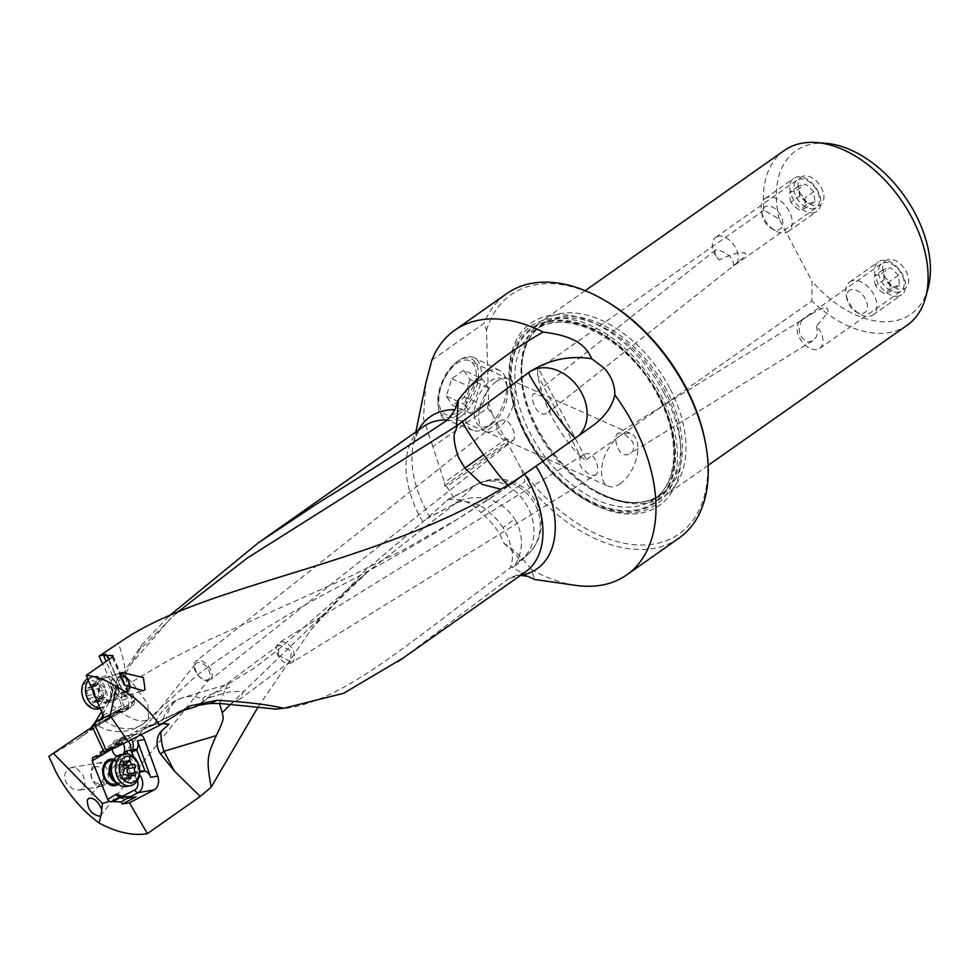 <?xml version="1.0" encoding="UTF-8"?>
<svg xmlns="http://www.w3.org/2000/svg" width="977" height="977" viewBox="0 0 977 977"><rect width="100%" height="100%" fill="white"/><g stroke="black" fill="none" stroke-linecap="round" stroke-linejoin="round"><path stroke-width="0.73" stroke-dasharray="4.88 3.66" d="M402.927 658.156L509.396 578.103L525.589 571.801A88.773 55.75 54.9 0 1 515.38 576.772A88.773 55.75 54.9 0 1 515.331 576.784A88.773 55.75 54.9 0 1 509.396 578.103M516.051 575.404L520.472 575.392M527.495 576.247L511.655 566.868L510.36 567.808C404.136 645.87 337.517 707.678 274.818 709.217M575.661 585.357A149.53 93.902 -125.1 0 1 531.244 569.396L534.639 579.471M531.244 569.396C521.865 557.11 512.766 548.439 503.937 543.383C499.772 532.05 492.115 521.816 480.965 512.669L524.991 481.673L521.071 468.655L507.808 443.497L446.66 486.534L444.62 485.703L444.474 482.369L505.61 439.332L492.347 414.175L487.547 408.166L432.86 446.672L444.474 482.369M679.003 538.107A149.53 93.902 54.9 0 1 661.808 546.473A149.53 93.902 54.9 0 1 524.991 481.673M431.895 360.037L484.128 323.265A149.53 93.902 54.9 0 1 506.843 293.564M503.937 543.383C514.488 552.396 519.508 558.185 519.019 560.761L516.894 564.682L513.621 566.77A43.745 41.425 47.1 0 0 514.488 518.86A43.745 2.748 147.8 0 1 503.338 527.397A43.745 2.748 147.8 0 1 503.021 527.617L508.663 538.608L511.863 549.99C513.084 554.765 512.595 560.7 510.36 567.808M503.021 527.617L497.452 520.082L487.45 510.544C479.475 503.802 463.025 498.209 454.989 503.814L426.314 518.982L448.028 499.54L454.964 499.369C464.515 499.662 473.186 504.095 480.965 512.669M518.75 561.799L520.985 559.723A43.745 41.425 -132.9 0 0 527.482 554.826A43.745 41.425 -132.9 0 0 533.271 501.396A43.745 41.425 -132.9 0 0 474.407 485.874A43.745 33.926 -117.8 0 1 477.301 484.116A43.745 33.926 -117.8 0 1 525.528 503.204A43.745 33.926 -117.8 0 1 520.985 559.723L519.019 560.761M229.815 704.954L368.011 571.618L454.989 503.814A43.745 33.926 -117.8 0 1 455.636 503.35A43.745 41.425 47.1 0 1 514.488 518.86M511.655 566.868L513.621 566.77M257.965 707.165L310.686 630.116L362.748 572.754L426.314 518.982M425.874 382.899L423.432 418.254L432.86 446.672M446.66 486.534L454.964 499.369M575.392 438.062A40.375 2.748 -125.5 0 0 575.819 438.099A40.375 2.748 -125.5 0 0 575.844 438.087A40.375 31.423 53.8 0 0 576.198 437.818A40.375 31.423 53.8 0 0 578.787 435.644M500.712 489.147L508.492 486.143A40.375 31.423 53.8 0 0 509.151 485.691A40.375 2.748 54.5 0 1 509.139 485.703A40.375 2.748 54.5 0 1 507.661 484.922M176.446 613.055L139.87 649.522L141.347 645.357C128.537 664.507 115.274 686.575 101.584 711.549M529.241 470.938L508.492 486.143L457.028 519.459L404.27 549.428L351.402 575.832L208.809 639.935L168.154 660.562L131.663 682.019L147.881 703.99L148.614 719.023L147.173 720.122C138.416 723.188 125.654 717.277 108.887 702.402L131.101 663.957L171.097 617.928M168.398 616.585L141.347 645.357M139.87 649.522L131.101 663.957M102.915 714.7L104.588 710.987A39.544 10.625 125.6 0 1 108.887 702.402M100.936 718.852L97.822 725.447L100.472 723.957L76.328 740.224L48.85 756.393M79.149 738.441L90.36 728.415M82.178 788.94L79.21 790.124L72.787 789.086L66.668 783.505L65.032 779.585L64.702 775.665L65.544 772.209L68.256 768.801L71.089 767.629L74.167 767.739L77.342 769.058L82.727 774.627L85.133 782.296L84.559 785.838L82.178 788.94M100.472 723.957L110.999 716.8M119.145 711.268L115.445 713.625L120.659 712.038L92.974 728.329M123.639 707.763L134.985 699.874A18.917 14.423 -107 0 1 126.802 685.463L125.789 676.621L131.663 682.019L126.802 685.463M125.789 676.621C125.581 668.402 123.078 657.069 118.278 642.634M95.868 724.653A131.846 100.509 73 0 0 98.701 723.273A131.846 100.509 73 0 0 102.646 721.099L117.777 712.184A8.744 6.668 73 0 0 119.915 700.888L102.67 663.835M134.985 699.874A87.466 66.68 -107 0 1 124.287 709.693A87.466 66.68 -107 0 1 120.659 712.038M128.305 691.801L127.804 692.62L126.754 691.203A8.414 6.412 73 0 0 124.152 692.107A8.414 6.412 73 0 0 123.627 704.722L124.311 707.69L117.851 710.157L115.042 712.062L115.677 712.367A8.744 6.668 73 0 0 119.756 712.734A8.744 6.668 73 0 0 120.598 712.392A8.744 6.668 73 0 0 120.855 712.245L109.302 719.06A131.846 100.509 -107 0 1 105.357 721.234A131.846 100.509 -107 0 1 96.173 725.227M111.72 749.408L140.566 730.906L135.046 731.858L106.237 750.324M161.864 723.847A87.466 65.227 80.3 0 0 153.694 724.543A87.466 65.227 80.3 0 0 135.046 731.858M108.703 749.921A131.846 98.323 -99.7 0 1 116.385 744.73A131.846 98.323 -99.7 0 1 120.293 742.544L135.669 734.509A8.744 6.521 -99.7 0 1 137.122 734.008A8.744 6.521 -99.7 0 1 140.883 734.814M92.436 727.181L115.445 713.625M110.169 749.677L120.94 743.241L122.247 740.554A8.744 6.521 -99.7 0 1 124.702 737.769A8.744 6.521 -99.7 0 1 124.958 737.623L113.222 743.753A131.846 98.323 80.3 0 0 109.314 745.939A131.846 98.323 80.3 0 0 100.448 752.058M120.94 743.241L115.604 745.891L118.388 744.034L114.419 744.718L93.194 757.383M97.59 756.638L115.604 745.891M123.2 743.741A8.414 6.277 80.3 0 0 116.849 740.041A8.414 6.277 80.3 0 0 114.859 740.871A8.414 6.277 80.3 0 0 112.025 749.005L113.808 744.975M137.415 780.562A7.401 5.52 80.3 0 0 133.898 776.178L131.065 774.749L122.955 754.537A8.414 6.277 80.3 0 0 123.175 754.244L122.955 754.537A8.414 6.277 -99.7 0 1 121.673 755.783A8.414 6.277 -99.7 0 1 116.971 756.296M114.077 759.349A13.458 10.039 -99.7 0 1 122.748 770.706A13.458 10.039 -99.7 0 1 118.364 784.287M131.065 774.749L134.985 771.769L127.828 753.939M118.388 744.034A8.414 6.277 -99.7 0 1 121.05 739.809A8.414 6.277 -99.7 0 1 123.029 738.978A8.414 6.277 -99.7 0 1 128.341 741.201M131.59 739.54A8.744 6.521 80.3 0 0 125.19 736.06A8.744 6.521 80.3 0 0 123.737 736.56L120.098 738.453A8.744 6.521 80.3 0 0 119.841 738.6A8.744 6.521 80.3 0 0 117.387 741.396L115.152 745.964M133.751 756.919L139.406 771.012L134.985 771.769L136.804 772.697A3.358 1.966 -63.2 0 0 133.898 776.178M71.089 767.629L110.462 760.863A11.773 8.781 -99.7 0 1 120.647 769.033A11.773 8.781 -99.7 0 1 117.216 782.907A11.773 8.781 -99.7 0 1 116.764 783.212M102.438 782.003C105.064 782.076 104.795 783.273 101.62 785.593L98.628 786.106L102.438 782.003M196.438 672.811L194.643 666.973L195.595 663.774L197.464 662.553C201.372 662.088 205.06 664.348 208.528 669.318L210.556 675.107L209.628 678.551L207.747 679.784C203.656 680.322 199.882 678.001 196.438 672.811M208.895 680.566A11.773 6.937 51.6 0 1 196.072 672.591A11.773 6.937 51.6 0 1 195.766 661.344A11.773 6.937 51.6 0 1 197.256 660.599A11.773 6.937 51.6 0 1 210.079 668.573A11.773 6.937 51.6 0 1 210.385 679.809A11.773 6.937 51.6 0 1 208.895 680.566M512.229 440.505C518.445 441.054 511.301 415.811 500.59 420.537L498.038 422.211L496.511 424.824L497.366 430.82L499.43 433.641L505.781 438.465L511.166 440.505L513.34 440.053L210.385 679.809M496.243 381.58A28.589 15.314 114.1 0 0 479.683 408.679A28.589 15.314 114.1 0 0 485.251 431.284A28.589 15.314 114.1 0 0 485.398 431.333A28.589 15.314 114.1 0 0 497.598 428.756A28.589 15.314 114.1 0 0 514.122 401.791A28.589 15.314 114.1 0 0 508.712 379.125A28.589 15.314 114.1 0 0 508.577 379.064A28.589 15.314 114.1 0 0 496.243 381.58M620.383 483.603A28.589 15.314 -65.9 0 1 608.048 486.119A28.589 15.314 -65.9 0 1 602.479 463.525A28.589 15.314 -65.9 0 1 619.027 436.414A28.589 15.314 -65.9 0 1 631.362 433.898A28.589 15.314 -65.9 0 1 636.943 456.491A28.589 15.314 -65.9 0 1 620.383 483.603M594.639 475.335C601.514 474.871 596.129 449.273 584.625 454.22L581.84 455.966L580.008 458.726L579.495 461.974L580.228 465.186L582.023 468.264L588.044 473.491L593.479 475.445L595.555 474.956L291.573 662.724A11.773 7.828 58.3 0 1 290.389 663.261A11.773 7.828 58.3 0 1 277.798 655.115A11.773 7.828 58.3 0 1 279.19 642.683A11.773 7.828 58.3 0 1 280.375 642.145A11.773 7.828 58.3 0 1 292.966 650.291A11.773 7.828 58.3 0 1 291.573 662.724M618.844 433.092C611.968 433.556 617.342 459.153 628.858 454.207L631.643 452.461L633.475 449.701L633.988 446.452L633.243 443.24L631.46 440.163L625.439 434.936L619.992 432.982L617.928 433.47L816.222 311.175C823.855 307.645 827.409 306.656 826.896 308.195C825.589 310.527 834.712 306.021 816.503 325.939A16.817 10.564 54.9 0 1 819.666 348.41A16.817 10.564 54.9 0 1 817.737 349.351A16.817 10.564 54.9 0 1 800.407 339.312A16.817 10.564 54.9 0 1 800.297 320.896A16.817 10.564 54.9 0 1 801.983 320.041L810.654 314.423M546.351 413.515C535.665 418.254 528.472 393.035 534.7 393.548L542.589 396.43L548.329 401.364L550.185 404.588L550.686 407.702L549.953 410.364L546.351 413.515M715.469 250.063L534.7 393.548M458.286 411.854A29.395 15.742 114.1 0 0 475.274 384.132A29.395 15.742 114.1 0 0 469.717 360.831A29.395 15.742 114.1 0 0 456.894 363.359A29.395 15.742 114.1 0 0 439.845 391.362A29.395 15.742 114.1 0 0 445.744 414.504A29.395 15.742 114.1 0 0 458.286 411.854M487.547 408.166L488.598 402.487L486.509 330.141L484.128 323.265M444.62 485.703L508.174 440.957L505.61 439.332M507.808 443.497L508.174 440.957M492.347 414.175A146.171 91.789 54.9 0 1 488.598 402.487M486.509 330.141A146.171 91.789 54.9 0 1 527.739 286.627A146.171 91.789 54.9 0 1 605.923 301.087M705.333 442.288A146.171 91.789 54.9 0 1 662.394 542.027A146.171 91.789 54.9 0 1 521.071 468.655M664.067 393.169A111.512 70.026 -125.1 0 0 559.577 314.631A111.512 70.026 -125.1 0 0 510.947 392.986A111.512 70.026 -125.1 0 0 526.066 435.473A111.512 70.026 -125.1 0 0 586.786 500.712A111.512 70.026 -125.1 0 0 669.99 494.826A111.512 70.026 -125.1 0 0 664.067 393.169M669.721 388.04A106.811 67.071 -125.1 0 0 542.15 320.957A106.811 67.071 -125.1 0 0 523.061 387.857A106.811 67.071 -125.1 0 0 537.545 428.561A106.811 67.071 -125.1 0 0 595.689 491.04A106.811 67.071 -125.1 0 0 665.117 495.632A106.811 67.071 -125.1 0 0 669.721 388.04M580.717 456.796A106.811 67.071 54.9 0 1 552.53 418.009A106.811 67.071 54.9 0 1 537.668 375.144C537.521 370.784 537.851 368.708 538.657 368.903L586.469 459.593C586.322 460.631 584.393 459.691 580.717 456.796L537.668 375.144M586.469 459.593L811.899 300.904L811.985 281.254L779.231 219.129L764.087 210.214A106.811 67.071 54.9 0 1 784.262 150.507M907.23 325.182A106.811 67.071 54.9 0 1 894.944 331.166A106.811 67.071 54.9 0 1 811.899 300.904M764.087 210.214L538.657 368.903M928.15 287.934A99.898 62.723 54.9 0 1 899.39 319.76A99.898 62.723 54.9 0 1 811.985 281.254M779.231 219.129A99.898 62.723 54.9 0 1 807.356 145.207A99.898 62.723 54.9 0 1 826.383 143.387M803.204 176.202A16.817 10.564 -125.1 0 0 801.274 177.142A16.817 10.564 -125.1 0 0 801.384 195.559A16.817 10.564 -125.1 0 0 818.702 205.597A16.817 10.564 -125.1 0 0 820.631 204.657A16.817 10.564 -125.1 0 0 820.521 186.241A16.817 10.564 -125.1 0 0 803.204 176.202M887.861 259.674A16.817 10.564 -125.1 0 0 885.931 260.615A16.817 10.564 -125.1 0 0 886.041 279.031A16.817 10.564 -125.1 0 0 903.359 289.07A16.817 10.564 -125.1 0 0 905.3 288.13A16.817 10.564 -125.1 0 0 905.191 269.713A16.817 10.564 -125.1 0 0 887.861 259.674M717.57 236.483A16.817 10.564 54.9 0 1 734.899 246.522A16.817 10.564 54.9 0 1 735.009 264.938A16.817 10.564 54.9 0 1 733.409 265.768L743.326 257.623C745.903 254.008 746.074 252.408 743.815 252.823C740.224 253.959 745.231 248.512 718.901 260.004A16.817 10.564 54.9 0 1 715.64 237.423A16.817 10.564 54.9 0 1 717.57 236.483M733.409 265.768C734.032 259.003 729.062 253.776 718.51 250.075L716.52 249.66C713.821 250.466 714.614 253.922 718.901 260.004M715.591 249.965L716.52 249.66M801.983 320.041C796.988 329.786 798.905 337.163 807.723 342.17L812.779 340.79L816.345 336.918L817.505 333.157L816.503 325.939M278.274 655.249L290.438 661.527L291.268 651.073L279.117 644.783L278.237 655.176M228.765 704.906L240.098 699.019L243.505 691.166L229.07 691.899L209.273 697.663L196.169 706.591M203.387 701.291L202.789 698.982L204.804 696.686L209.273 697.663M219.569 703.489L227.299 684.486L228.447 684.022L230.108 687.087L204.804 696.686M182.272 710.78L166.578 717.692C156.515 722.162 153.12 724.311 156.381 724.165L154.928 723.737A43.733 43.733 0 0 1 180.501 698.47A43.733 27.612 69.6 0 0 175.591 701.254A43.733 27.612 69.6 0 0 166.578 717.692M153.694 724.543L157.847 723.835L145.744 727.963L140.566 730.906M157.847 723.835L161.926 723.505A43.733 33.89 73.3 0 1 181.575 698.115A43.733 33.89 73.3 0 1 183.188 697.566L183.188 697.566A43.733 33.89 73.3 0 1 202.789 698.982M117.851 710.157L103.489 717.545M115.042 712.062L94.708 722.516M112.611 656.813L127.804 692.62L124.055 693.768L123.346 692.082L125.08 692.327A8.744 6.668 -107 0 1 131.907 699.593A8.744 6.668 -107 0 1 129.013 708.74L125.435 710.841A8.744 6.668 -107 0 1 125.178 710.987A8.744 6.668 -107 0 1 124.335 711.329A8.744 6.668 -107 0 1 120.256 710.963L118.266 710.023M105.785 654.163L126.583 698.848A8.744 6.668 73 0 0 120.501 693.731L106.127 661.405M108.997 659.39L122.931 692.217L119.817 693.633M113.503 701.364A13.458 10.258 73 0 0 117.448 684.303A13.458 10.258 73 0 0 103.037 676.682A13.458 10.258 73 0 0 99.092 693.743A13.458 10.258 73 0 0 113.503 701.364M112.27 657.081L126.754 691.203A8.414 6.412 -107 0 1 134.081 697.358A8.414 6.412 -107 0 1 131.895 706.798A8.414 6.412 -107 0 1 130.491 707.495A8.414 6.412 -107 0 1 123.627 704.722L103.147 715.249M120.574 708.838A8.414 6.412 73 0 0 124.665 709.278A8.414 6.412 73 0 0 126.07 708.594A8.414 6.412 73 0 0 128.708 701.095A8.414 6.412 73 0 0 124.055 693.768M103.22 678.624A11.773 8.976 73 0 0 100.546 692.888A11.773 8.976 73 0 0 112.099 700.167A11.773 8.976 73 0 0 113.234 699.703A11.773 8.976 73 0 0 114.077 699.19A11.773 8.976 73 0 0 116.751 684.926A11.773 8.976 73 0 0 105.198 677.647A11.773 8.976 73 0 0 104.063 678.111A11.773 8.976 73 0 0 103.22 678.624M94.134 767.58A8.414 6.277 -99.7 0 1 102.89 771.268A8.414 6.277 -99.7 0 1 100.936 782.492A8.414 6.277 -99.7 0 1 92.18 778.803A8.414 6.277 -99.7 0 1 94.134 767.58M104.515 785.093A11.773 8.781 -99.7 0 1 101.742 786.253A11.773 8.781 -99.7 0 1 91.557 778.083A11.773 8.781 -99.7 0 1 94.977 764.209A11.773 8.781 -99.7 0 1 97.749 763.049A11.773 8.781 -99.7 0 1 107.934 771.219A11.773 8.781 -99.7 0 1 104.515 785.093M120.867 754.635A16.145 12.042 -99.7 0 1 134.826 765.846A16.145 12.042 -99.7 0 1 130.136 784.873A16.145 12.042 -99.7 0 1 126.326 786.473M128.976 775.86L127.767 776.068M123.542 764.332L123.273 762.744L121.722 761.572L119.145 764.857L116.788 765.04L116.727 774.92A18.795 4.177 155.5 0 1 121.063 770.987A18.795 4.177 155.5 0 1 124.238 768.936M119.145 764.857L123.383 763.977M124.592 774.676L117.777 775.848L116.727 774.92M128.402 777.594L121.404 778.791L117.777 775.848L124.506 774.676M121.404 778.791L123.566 779.866L124.287 777.13L125.606 776.446M118.217 677.757A8.414 6.412 73 0 0 117.594 688.797A8.414 6.412 73 0 0 126.583 691.948A8.414 6.412 73 0 0 129.037 688.138M119.56 673.678A11.773 8.976 73 0 0 117.179 673.983A11.773 8.976 73 0 0 115.201 674.948A11.773 8.976 73 0 0 112.526 689.212A11.773 8.976 73 0 0 124.079 696.491A11.773 8.976 73 0 0 126.057 695.526A11.773 8.976 73 0 0 129.794 688.516M100.069 707.983A16.145 12.31 73 0 0 102.878 707.568A16.145 12.31 73 0 0 105.589 706.237A16.145 12.31 73 0 0 109.619 700.997A16.145 12.31 73 0 0 102.683 678.356A16.145 12.31 73 0 0 93.413 676.695A16.145 12.31 73 0 0 90.714 678.014A16.145 12.31 73 0 0 88.333 680.334M87.649 678.722A16.145 12.31 -107 0 1 89.664 677.843A16.145 12.31 -107 0 1 105.504 687.82A16.145 12.31 -107 0 1 101.84 707.385A16.145 12.31 -107 0 1 99.129 708.716M98.933 705.541A13.458 10.258 -107 0 1 84.169 699.813A13.458 10.258 -107 0 1 86.538 682.031A13.458 10.258 -107 0 1 101.303 687.759A13.458 10.258 -107 0 1 98.933 705.541M91.349 684.743A1.649 1.258 73 0 0 90.837 685.695A3.823 2.919 -107 0 1 89.628 687.893A3.823 2.919 -107 0 1 88.98 688.199A3.823 2.919 -107 0 1 87.38 688.113A1.649 1.258 73 0 0 86.367 690.751A3.823 2.919 -107 0 1 86.794 696.051A1.649 1.258 73 0 0 88.272 698.836A3.823 2.919 -107 0 1 92.156 701.73A1.649 1.258 73 0 0 94.635 701.877A3.823 2.919 -107 0 1 95.844 699.691A3.823 2.919 -107 0 1 96.491 699.373A3.823 2.919 -107 0 1 98.091 699.459A1.649 1.258 73 0 0 99.104 696.821A3.823 2.919 -107 0 1 98.677 691.521A1.649 1.258 73 0 0 97.199 688.736A3.823 2.919 -107 0 1 93.316 685.842A1.649 1.258 73 0 0 91.349 684.743M86.794 696.051L93.401 694.036L94.134 693.047L94.39 690.739L92.962 688.724L92.73 686.281L96.247 685.964L97.663 682.813L99.923 683.827L103.806 686.709L97.199 688.736M98.677 691.521L105.272 689.493L103.806 686.709M105.272 689.493L105.357 697.419L102.878 697.529L100.436 700.888L97.15 696.931L92.998 696.088L93.401 694.036M98.091 699.459L102.878 697.529M814.354 208.492A16.682 10.478 54.9 0 1 796.34 197.085A16.682 10.478 54.9 0 1 798.991 179.328A16.682 10.478 54.9 0 1 817.004 190.747A16.682 10.478 54.9 0 1 814.354 208.492M814.684 212.449A20.187 12.677 54.9 0 1 793.898 200.407A20.187 12.677 54.9 0 1 793.764 178.315A20.187 12.677 54.9 0 1 796.084 177.179A20.187 12.677 54.9 0 1 816.87 189.233A20.187 12.677 54.9 0 1 817.004 211.325A20.187 12.677 54.9 0 1 814.684 212.449M767.409 197.378A20.187 12.677 -125.1 0 0 765.076 198.514A20.187 12.677 -125.1 0 0 761.474 211.154A20.187 12.677 -125.1 0 0 775.201 230.645A20.187 12.677 -125.1 0 0 785.996 232.648A20.187 12.677 -125.1 0 0 788.317 231.512A20.187 12.677 -125.1 0 0 788.183 209.42A20.187 12.677 -125.1 0 0 767.409 197.378M766.224 206.269A13.458 8.451 -125.1 0 0 762.268 215.453A13.458 8.451 -125.1 0 0 771.415 228.447A13.458 8.451 -125.1 0 0 778.62 229.778A13.458 8.451 -125.1 0 0 780.745 215.477A13.458 8.451 -125.1 0 0 766.224 206.269M807.82 203.802L814.83 201.653L813.829 191.724L805.524 184.018L796.963 190.051A20.883 15.388 26.5 0 0 805.268 197.745A20.883 12.09 109.9 0 0 806.257 207.686A20.822 3.261 152.2 0 1 799.259 209.835A20.883 15.388 -153.5 0 1 790.955 202.141L799.516 196.108L807.82 203.802L799.259 209.835M799.516 196.108L798.514 186.167L805.524 184.018M814.83 201.653L806.257 207.686M790.955 202.141A20.883 12.09 -70.1 0 1 789.953 192.2A20.822 3.261 -27.8 0 0 796.963 190.051M798.514 186.167L789.953 192.2M813.829 191.724L805.268 197.745M899.023 291.964A16.682 10.478 54.9 0 1 881.01 280.546A16.682 10.478 54.9 0 1 883.648 262.801A16.682 10.478 54.9 0 1 901.661 274.219A16.682 10.478 54.9 0 1 899.023 291.964M899.341 295.921A20.187 12.677 54.9 0 1 878.567 283.88A20.187 12.677 54.9 0 1 878.433 261.787A20.187 12.677 54.9 0 1 880.753 260.651A20.187 12.677 54.9 0 1 901.539 272.693A20.187 12.677 54.9 0 1 901.661 294.798A20.187 12.677 54.9 0 1 899.341 295.921M852.066 280.851A20.187 12.677 -125.1 0 0 849.746 281.974A20.187 12.677 -125.1 0 0 846.131 294.627A20.187 12.677 -125.1 0 0 859.858 314.118A20.187 12.677 -125.1 0 0 870.654 316.121A20.187 12.677 -125.1 0 0 872.986 314.985A20.187 12.677 -125.1 0 0 872.852 292.892A20.187 12.677 -125.1 0 0 852.066 280.851M850.882 289.742A13.458 8.451 -125.1 0 0 846.925 298.925A13.458 8.451 -125.1 0 0 856.084 311.919A13.458 8.451 -125.1 0 0 863.277 313.251A13.458 8.451 -125.1 0 0 865.402 298.95A13.458 8.451 -125.1 0 0 850.882 289.742M892.477 287.275L899.487 285.125L898.498 275.184L890.181 267.49L881.62 273.523A20.883 15.388 26.5 0 0 889.925 281.217A20.883 12.09 109.9 0 0 890.926 291.158A20.822 3.261 152.2 0 1 883.916 293.308A20.883 15.388 -153.5 0 1 875.612 285.602L884.173 279.581L892.477 287.275L883.916 293.308M884.173 279.581L883.184 269.64L890.181 267.49M899.487 285.125L890.926 291.158M875.612 285.602A20.883 12.09 -70.1 0 1 874.623 275.673A20.822 3.261 -27.8 0 0 881.62 273.523M883.184 269.64L874.623 275.673M898.498 275.184L889.925 281.217M458.872 414.175A31.923 17.098 -65.9 0 1 438.148 405.943A31.923 17.098 -65.9 0 1 457.346 361.502A31.923 17.098 -65.9 0 1 458.262 360.879A31.923 17.098 -65.9 0 1 478.437 374.13A31.923 17.098 -65.9 0 1 458.872 414.175M463.648 370.356L451.801 378.697L446.257 396.186L452.571 405.321L470.719 413.43L464.417 404.295L469.961 386.807L481.808 378.465L463.648 370.356L469.961 379.491L488.121 387.6L482.577 405.089L470.719 413.43M469.961 379.491L464.417 396.98L452.571 405.321M460.57 416.69A34.073 18.245 114.1 0 0 480.22 384.755A34.073 18.245 114.1 0 0 474.04 357.655A34.073 18.245 114.1 0 0 459.935 359.817A34.073 18.245 114.1 0 0 458.958 360.464A34.073 18.245 114.1 0 0 438.453 407.897A34.073 18.245 114.1 0 0 446.257 419.854A34.073 18.245 114.1 0 0 460.57 416.69M485.08 373.141A32.839 17.586 114.1 0 0 465.992 404.625A32.839 17.586 114.1 0 0 472.856 430.368A32.839 17.586 114.1 0 0 485.703 427.963A32.839 17.586 114.1 0 0 486.644 427.328A32.839 17.586 114.1 0 0 506.404 381.604A32.839 17.586 114.1 0 0 499.626 370.43A32.839 17.586 114.1 0 0 485.08 373.141M491.675 424.091A26.11 13.983 114.1 0 0 507.381 387.747A26.11 13.983 114.1 0 0 490.43 381.006A26.11 13.983 114.1 0 0 474.431 413.76A26.11 13.983 114.1 0 0 490.918 424.592A26.11 13.983 114.1 0 0 491.675 424.091M446.257 396.186L464.417 404.295M451.801 378.697L469.961 386.807M481.808 378.465L488.121 387.6M464.417 396.98L482.577 405.089M446.697 500.493L474.407 485.874L455.636 503.35L426.973 518.457M422.723 521.718A88.773 55.75 54.9 0 1 423.383 426.631C419.67 428.06 416.3 434.008 413.295 444.498A92.925 58.351 -125.1 0 0 429.477 516.393M418.425 430.124A92.925 58.351 -125.1 0 0 413.295 444.498L415.86 431.919M594.089 424.726L530.255 470.242M104.588 710.987L102.072 712.697M76.328 740.224L115.701 713.479M147.173 720.122A40.375 31.411 -126.2 0 1 143.143 723.835A40.375 31.411 -126.2 0 1 142.776 724.104A40.375 31.411 -126.2 0 1 105.003 720.867M109.302 719.06L102.646 721.099M113.222 743.753L120.293 742.544M111.231 749.493L112.025 749.005M132.432 797.452L127.291 798.331L130.283 796.768M119.292 797.183L121.429 798.27L130.271 796.756M119.878 797.085A3.358 1.966 -63.2 0 0 120.611 798.172A3.358 1.966 -63.2 0 0 121.429 798.27A10.759 8.024 80.3 0 0 125.496 798.942A10.759 8.024 80.3 0 0 127.291 798.331A3.358 2.174 62.4 0 1 124.567 796.768M139.479 774.785A10.759 8.024 80.3 0 0 136.804 772.697L139.735 772.184M135.669 734.509L123.737 736.56M120.098 738.453L124.958 737.623M122.247 740.554L117.387 741.396M660.831 394.818A108.948 68.414 54.9 0 1 666.619 494.13A108.948 68.414 54.9 0 1 585.333 499.882A108.948 68.414 54.9 0 1 526.017 436.145A108.948 68.414 54.9 0 1 511.252 394.635A108.948 68.414 54.9 0 1 558.759 318.087A108.948 68.414 54.9 0 1 660.831 394.818M526.701 436.133A107.043 67.218 54.9 0 1 543.615 322.312A107.043 67.218 54.9 0 1 659.157 395.526A107.043 67.218 54.9 0 1 642.231 509.347A107.043 67.218 54.9 0 1 526.701 436.133M527.25 435.962A106.139 66.644 -125.1 0 0 641.816 508.565A106.139 66.644 -125.1 0 0 658.596 395.697A106.139 66.644 -125.1 0 0 544.03 323.106A106.139 66.644 -125.1 0 0 527.25 435.962M658.645 395.001A103.44 64.958 -125.1 0 0 535.091 330.043A103.44 64.958 -125.1 0 0 530.633 434.252A103.44 64.958 -125.1 0 0 654.187 499.21A103.44 64.958 -125.1 0 0 658.645 395.001M536.776 429.929A103.44 64.958 54.9 0 1 541.234 325.72A103.44 64.958 54.9 0 1 664.787 390.678A103.44 64.958 54.9 0 1 660.33 494.887A103.44 64.958 54.9 0 1 536.776 429.929M666.485 389.676A104.234 65.459 -125.1 0 0 568.822 316.267A104.234 65.459 -125.1 0 0 523.367 389.505A104.234 65.459 -125.1 0 0 537.497 429.221A104.234 65.459 -125.1 0 0 594.248 490.198A104.234 65.459 -125.1 0 0 672.017 484.702A104.234 65.459 -125.1 0 0 666.485 389.676M185.63 708.63L140.786 730.772M181.575 698.115A43.733 27.612 69.6 0 0 180.501 698.47A43.733 43.733 0 0 1 183.188 697.566L228.447 684.022M124.311 707.69L102.903 718.718M125.435 710.841L120.855 712.245M117.777 712.184L129.013 708.74M126.583 698.848L119.915 700.888M125.08 692.327L120.501 693.731M115.677 712.367L120.256 710.963M116.458 782.76A11.773 8.781 80.3 0 0 120.024 783.114A11.773 8.781 80.3 0 0 122.797 781.954A11.773 8.781 80.3 0 0 126.228 768.081A11.773 8.781 80.3 0 0 116.043 759.911A11.773 8.781 80.3 0 0 113.259 761.071A11.773 8.781 80.3 0 0 112.795 761.425M113.454 760.35L116.043 759.911L111.744 763.122A12.225 9.123 -99.7 0 1 114.187 760.485A12.225 9.123 -99.7 0 1 126.912 765.846A12.225 9.123 -99.7 0 1 124.091 782.162A12.225 9.123 -99.7 0 1 114.907 781.515L120.024 783.114L117.448 783.554M134.252 775.335L127.254 776.544M127.718 761.987L123.273 762.744M127.877 761.364L120.867 762.573M123.31 766.444L116.312 767.653M123.493 771.818L116.495 773.015M128.622 778.144L123.798 778.974M108.813 700.802A11.773 8.976 -107 0 1 106.847 701.779A11.773 8.976 -107 0 1 95.294 694.5A11.773 8.976 -107 0 1 97.969 680.236A11.773 8.976 -107 0 1 99.947 679.259A11.773 8.976 -107 0 1 111.488 686.538A11.773 8.976 -107 0 1 108.813 700.802M96.112 698.677A12.225 9.318 73 0 0 107.983 701.523A12.225 9.318 73 0 0 111.036 697.554A12.225 9.318 73 0 0 105.785 680.407A12.225 9.318 73 0 0 96.723 680.163A12.225 9.318 73 0 0 92.888 691.081M93.316 685.842L99.923 683.827M90.837 685.695L97.431 683.668M99.104 696.821L105.711 694.806M94.635 701.877L101.242 699.862M92.156 701.73L98.75 699.703M88.272 698.836L94.867 696.821M86.367 690.751L92.962 688.724M87.38 688.113L93.987 686.098M448.089 499.516L477.301 484.116A43.745 43.745 0 0 1 527.482 554.826L516.589 564.975M594.639 424.323L576.198 437.818A40.375 40.375 0 0 1 575.819 438.099L509.139 485.703A40.375 40.375 0 0 1 507.82 486.607M508.125 486.399C457.798 520.375 403.648 552.603 345.699 583.11C295.103 608.805 245.349 639.654 196.45 675.669L148.614 719.023A40.375 40.375 0 0 1 97.822 725.447M95.123 725.532L97.077 729.721M92.705 757.566L113.698 745.036M118.388 797.037L125.496 798.942L134.325 797.427M116.849 740.041L123.029 738.978M125.19 736.06L137.122 734.008M101.742 786.253L79.21 790.124M195.4 664.018L87.881 799.174M209.799 678.343L101.107 814.965M498.722 421.588L195.766 661.344M485.251 431.284L608.048 486.119M508.577 379.064L631.362 433.898M508.712 379.125L469.717 360.831M485.398 431.333L445.744 414.504M510.947 392.986L511.252 394.635C513.841 408.508 518.763 422.357 526.029 436.182C541.05 463.941 560.822 485.166 585.333 499.882L586.786 500.712M523.061 387.857L523.367 389.505C518.567 359.512 524.527 338.25 541.234 325.72L535.091 330.043C564.706 306.033 629.982 339.581 657.924 395.746C680.7 437.672 678.27 483.591 654.187 499.21L660.33 494.887C642.89 506.391 620.871 504.828 594.248 490.198L595.689 491.04M708.142 465.345L665.117 495.632M585.174 290.67L542.15 320.957M735.009 264.938L820.631 204.657M715.64 237.423L801.274 177.142M738.087 262.19L548.207 412.453M819.666 348.41L905.3 288.13M800.297 320.896L885.931 260.615M812.717 340.826L630.287 453.511M583.184 454.916L279.19 642.683M279.117 644.783L196.304 706.469M310.686 630.116C327.881 608.781 346.994 589.29 368.011 571.618L277.651 650.157L253.104 668.866L227.299 684.486M290.792 661.258L240.098 699.019M145.695 727.987L190.686 705.773M102.695 718.84L124.433 707.653M128.231 691.618L113.027 655.799M130.491 707.495L124.665 709.278M124.335 711.329L119.756 712.734M105.198 677.647L122.027 672.494M112.099 700.167L142.935 690.715M110.462 760.863L97.749 763.049M127.975 776.581L134.802 775.408M127.01 765.675L133.996 764.466M122.052 761.413L128.805 760.253M118.449 765.199L123.065 764.405M117.045 764.906L123.871 763.721M117.704 775.86L124.69 774.663M123.114 780.037L129.868 778.877M109.619 700.997L111.036 697.554L106.847 701.779L124.079 696.491M100.228 708.374L102.878 707.568M89.664 677.843L93.413 676.695M117.179 673.983L99.947 679.259L105.785 680.407L102.683 678.356M97.969 682.667L91.63 684.608M105.174 697.529L98.775 699.495M103.379 697.26L96.491 699.373M100.191 701.022L93.841 702.964M93.096 686.123L86.697 688.077M95.966 686.062L88.98 688.199M765.076 198.514L793.764 178.315M771.415 228.447L775.201 230.645M762.268 215.453L761.474 211.154M788.317 231.512L817.004 211.325M849.746 281.974L878.433 261.787M856.084 311.919L859.858 314.118M846.925 298.925L846.131 294.627M872.986 314.985L901.661 294.798M458.262 360.879L459.935 359.817M438.148 405.943L438.453 407.897M472.856 430.368L446.257 419.854M499.626 370.43L474.04 357.655M507.381 387.747L506.404 381.604M490.918 424.592L485.703 427.963"/><path stroke-width="1.47" d="M520.619 575.294A92.925 58.351 -125.1 0 0 526.383 573.975A92.925 58.351 -125.1 0 0 526.432 573.963A92.925 58.351 -125.1 0 0 535.97 466.176L524.649 474.053C395.514 562.789 218.176 579.227 126.863 637.59L99.092 656.129L105.785 654.163L103.684 655.64L106.127 661.405M402.927 658.156L343.66 693.279L283.794 708.252C266.99 704.454 244.714 701.816 216.943 700.338L190.759 705.736L159.74 725.203C147.881 708.191 133.483 695.355 116.544 686.709C106.273 680.004 96.173 676.243 86.232 675.412L112.27 657.081L112.025 655.445L103.684 655.64M113.051 655.86L112.025 655.445L112.611 656.813M119.731 673.556L124.14 684.975L142.935 690.715L145.06 689.701L143.411 677.586L122.027 672.494L119.731 673.556M520.191 575.368L527.495 576.247L534.639 579.471L575.661 585.357A149.53 93.902 -125.1 0 0 609.575 583.245A149.53 93.902 -125.1 0 0 626.77 574.879A149.53 93.902 -125.1 0 0 614.838 394.879C614.912 385.036 611.333 376.108 604.116 368.085L591.781 358.779C569.469 355.188 548.622 359.646 529.229 372.152L456.393 426.045L247.56 557.867L176.446 613.055M275.856 709.082L220.79 703.562L210.641 703.452L216.943 700.338M283.794 708.252L274.818 709.217M535.97 466.176L594.639 424.323M594.089 424.726C605.349 416.104 612.261 406.163 614.838 394.879M591.781 358.779C586.847 348.239 579.153 336.503 543.114 332.058A149.53 93.902 -125.1 0 0 471.806 321.958A149.53 93.902 -125.1 0 0 454.61 330.336L506.843 293.564A149.53 93.902 54.9 0 1 524.051 285.186A149.53 93.902 54.9 0 1 604.042 299.988A149.53 93.902 54.9 0 1 705.724 444.437A149.53 93.902 54.9 0 1 679.003 538.107L626.77 574.879M454.61 330.336A149.53 93.902 -125.1 0 0 431.895 360.037L425.874 382.899L415.86 431.919M543.114 332.058C504.523 354.224 476.275 376.817 458.396 399.862L455.05 409.705L447.71 419.878C406.542 447.295 362.858 475.335 316.646 503.985L258.49 542.711L168.398 616.585M458.396 399.862L456.393 426.045M528.862 372.408A40.375 2.748 -125.5 0 0 550.332 407.128A40.375 2.748 -125.5 0 0 575.392 438.062M507.661 484.922A40.375 2.748 54.5 0 1 483.639 454.745A40.375 2.748 54.5 0 1 462.243 420.977M500.712 489.147L482.247 484.47L464.869 468.068L459.581 459.117C457.273 456.296 452.485 437.879 454.635 433.361L457.639 424.861M101.584 711.549L95.172 722.223M229.815 704.954L222.267 712.697C222.744 717.606 225.858 716.349 216.271 735.608L163.953 751.276L174.419 771.134L200.248 796.426L211.154 787.218L257.965 707.165M200.248 796.426L147.38 833.65L129.465 802.776L154.097 789.904A10.759 8.024 -99.7 0 0 154.415 789.721A10.759 8.024 -99.7 0 0 157.749 776.104L150.678 777.313L137.439 740.761A8.744 6.521 -99.7 0 1 137.195 749.029L136.695 750.067L131.736 751.911L133.751 756.919M109.18 801.396L113.21 801.628L121.197 796.853L118.388 797.037L116.764 793.947L107.702 799.357L109.18 801.396L102.451 803.46L101.071 815.013L99.007 822.964C116.776 832.489 132.896 836.043 147.38 833.65M99.007 822.964C81.689 810.104 67.352 793.116 55.982 772.001L48.85 756.393L53.295 753.304L102.451 803.46M90.36 728.415L92.058 726.375M92.156 726.265L94.818 722.724M102.915 714.7L100.936 718.852M102.67 663.835L99.092 656.129M53.295 753.304L87.771 729.929L92.974 728.329L92.033 726.314A131.846 100.509 73 0 0 95.868 724.653M95.111 725.557L96.173 725.227L94.708 722.516L102.695 718.84L103.477 717.606L110.145 715.555L127.938 741.396L111.72 749.408L106.298 750.336L95.111 725.557L92.033 726.314M106.298 750.336L106.737 751.46A131.846 98.323 -99.7 0 1 108.703 749.921M174.419 771.134L160.655 754.085A43.733 6.839 152.2 0 1 163.953 751.276A43.733 33.89 73.3 0 1 160.973 731.541A15.705 11.712 80.3 0 0 160.655 754.085M168.997 724.226L165.663 723.981L168.997 724.226L160.973 731.541M165.663 723.981A87.466 65.227 80.3 0 0 161.864 723.847M140.883 734.814A8.744 6.521 -99.7 0 1 144.511 739.54L157.749 776.104M113.21 801.628L121.111 801.958L122.32 804.022L129.465 802.776M100.277 815.758L99.251 816.174C91.313 814.232 87.356 808.858 87.368 800.053L87.832 799.235M101.461 809.09C98.592 801.958 94.659 798.294 89.64 798.099L87.881 799.174M87.771 729.929L92.436 727.181M107.702 799.357L92.229 760.827L111.231 749.493M106.737 751.46L100.448 752.058L101.547 754.818L92.705 757.566L92.229 760.827M101.547 754.818L110.169 749.677M116.971 756.296A8.414 6.277 -99.7 0 1 112.062 749.249M118.364 784.287A13.458 10.039 -99.7 0 1 117.777 784.678A13.458 10.039 -99.7 0 1 103.977 777.704A13.458 10.039 -99.7 0 1 107.934 760.13A13.458 10.039 -99.7 0 1 114.077 759.349M121.111 801.958L130.026 796.634L121.197 796.853M122.32 804.022L136.121 796.817A10.759 8.024 -99.7 0 1 134.325 797.427A10.759 8.024 -99.7 0 1 130.271 796.756L130.026 796.634M122.955 754.537L126.607 750.886L130.588 750.202L131.297 751.985L132.335 749.872A8.744 6.521 80.3 0 0 131.59 739.54M128.341 741.201A8.414 6.277 -99.7 0 1 130.588 750.202M123.175 754.244A8.414 6.277 80.3 0 0 123.2 743.741M136.695 750.067L145.036 770.865L139.748 771M145.036 770.865L145.646 771.171A10.759 8.024 -99.7 0 1 150.678 777.313M116.764 783.212A11.773 8.781 -99.7 0 1 114.443 784.079A11.773 8.781 -99.7 0 1 104.258 775.897A11.773 8.781 -99.7 0 1 107.69 762.023A11.773 8.781 -99.7 0 1 108.142 761.73A11.773 8.781 -99.7 0 1 110.462 760.863L113.454 760.35M604.042 299.988L605.923 301.087A146.171 91.789 54.9 0 1 705.333 442.288L705.724 444.437M585.174 290.67L784.262 150.507A106.811 67.071 54.9 0 1 796.548 144.535A106.811 67.071 54.9 0 1 816.894 142.581A106.811 67.071 54.9 0 1 911.834 217.59A106.811 67.071 54.9 0 1 925.707 297.142A106.811 67.071 54.9 0 1 907.23 325.182L708.142 465.345M816.894 142.581L826.383 143.387A99.898 62.723 54.9 0 1 904.665 196.377A99.898 62.723 54.9 0 1 928.15 287.934L925.707 297.142M210.641 703.452C199.931 704.869 195.107 705.907 196.169 706.591L196.304 706.469M222.267 712.697L219.569 703.489M196.169 706.591L182.272 710.78M161.926 723.505L166.493 723.835M216.271 735.608C206.648 756.467 206.465 760.277 211.154 787.218M159.74 725.203L127.938 741.396M116.544 686.709L110.145 715.555M86.232 675.412L103.147 715.249A3.358 2.162 62.8 0 1 103.477 717.606M103.489 717.545L98.298 720.208M107.372 655.567L108.997 659.39M130.307 785.789L126.326 786.473A16.145 12.042 -99.7 0 1 118.009 784.018A16.145 12.042 -99.7 0 1 113.833 759.727A16.145 12.042 -99.7 0 1 117.057 756.235A16.145 12.042 -99.7 0 1 120.867 754.635L124.836 753.963A16.145 12.042 80.3 0 0 121.038 755.551A16.145 12.042 80.3 0 0 116.336 774.578A16.145 12.042 80.3 0 0 130.307 785.789A16.145 12.042 80.3 0 0 134.105 784.189A16.145 12.042 80.3 0 0 138.807 765.162A16.145 12.042 80.3 0 0 124.836 753.963M123.884 757.639A13.458 10.039 80.3 0 0 120.782 775.591A13.458 10.039 80.3 0 0 134.789 781.502A13.458 10.039 80.3 0 0 137.904 763.538A13.458 10.039 80.3 0 0 123.884 757.639M135.192 775.249A1.649 1.233 -99.7 0 1 134.252 775.335A3.823 2.846 80.3 0 0 132.97 775.176A3.823 2.846 80.3 0 0 132.078 775.555A3.823 2.846 80.3 0 0 130.808 777.765A1.649 1.233 -99.7 0 1 128.402 777.594A3.823 2.846 80.3 0 0 125.007 774.59A3.823 2.846 80.3 0 0 124.787 774.639A1.649 1.233 -99.7 0 1 123.493 771.818A3.823 2.846 80.3 0 0 123.31 766.444A1.649 1.233 -99.7 0 1 124.421 763.794A3.823 2.846 80.3 0 0 125.703 763.953A3.823 2.846 80.3 0 0 126.607 763.574A3.823 2.846 80.3 0 0 127.877 761.364A1.649 1.233 -99.7 0 1 130.271 761.547A3.823 2.846 80.3 0 0 133.678 764.539A3.823 2.846 80.3 0 0 133.898 764.49A1.649 1.233 -99.7 0 1 135.18 767.324A3.823 2.846 80.3 0 0 135.363 772.697A1.649 1.233 -99.7 0 1 135.192 775.249M128.5 776.397L128.366 773.894L127.034 771.793L127.987 768.704L135.18 767.324M133.446 764.576L126.888 765.699L128.695 766.493L128.182 768.52M126.888 765.699L124.653 765.516L123.542 764.332M129.037 688.138A8.414 6.412 73 0 0 126.534 678.673A8.414 6.412 73 0 0 118.84 677.244A8.414 6.412 73 0 0 118.217 677.757M88.333 680.334A16.145 12.31 73 0 0 87.124 697.798A16.145 12.31 73 0 0 100.069 707.983M100.228 708.374L99.129 708.716A16.145 12.31 -107 0 1 83.301 698.738A16.145 12.31 -107 0 1 86.965 679.174A16.145 12.31 -107 0 1 87.649 678.722M129.794 688.516A11.773 8.976 73 0 0 119.56 673.678M524.649 474.053A88.773 55.75 54.9 0 1 525.589 571.801L397.7 661.832M455.05 409.705A92.925 58.351 -125.1 0 0 440.871 411.573A92.925 58.351 -125.1 0 0 440.822 411.586A92.925 58.351 -125.1 0 0 418.425 430.124M258.49 542.711L423.383 426.631A88.773 55.75 54.9 0 1 433.593 421.661A88.773 55.75 54.9 0 1 433.641 421.637A88.773 55.75 54.9 0 1 447.71 419.878M578.787 435.644A40.375 31.423 53.8 0 0 578.054 387.148A40.375 31.423 53.8 0 0 529.229 372.152M483.639 454.745L464.869 468.068M102.072 712.697L100.289 713.906M92.974 728.329L103.831 751.484M116.764 793.947L119.927 795.547A7.401 5.52 80.3 0 0 123.945 795.583L134.85 789.892A7.401 5.52 80.3 0 0 137.415 780.562M111.28 801.97L119.292 797.183M130.283 796.768L138.197 792.64L154.097 789.904M136.121 796.817L132.432 797.452M119.927 795.547A3.358 1.966 -63.2 0 0 119.878 797.085M124.567 796.768A3.358 2.174 62.4 0 1 123.945 795.583M134.85 789.892A3.358 2.174 -117.6 0 0 138.197 792.64A10.759 8.024 80.3 0 0 138.514 792.457A10.759 8.024 80.3 0 0 139.479 774.785M127.828 753.939L126.607 750.886M132.335 749.872L137.195 749.029M145.646 771.171L139.735 772.184M137.439 740.761L144.511 739.54M112.795 761.425A11.773 8.781 80.3 0 0 109.375 773.002A11.773 8.781 80.3 0 0 116.458 782.76M118.009 784.018L114.907 781.515A12.225 9.123 -99.7 0 1 111.744 763.122L113.833 759.727M135.363 772.697L128.366 773.894M130.271 761.547L127.718 761.987M124.421 763.794L123.383 763.977M130.808 777.765L128.622 778.144M124.238 768.936A18.795 4.177 155.5 0 1 128.695 766.493M92.888 691.081A12.225 9.318 73 0 0 96.112 698.677M275.416 709.143L277.456 708.887M117.448 783.554L114.443 784.079M126.583 765.76L133.678 764.539M123.065 764.405L125.703 763.953M127.767 776.068L132.97 775.176"/></g></svg>
